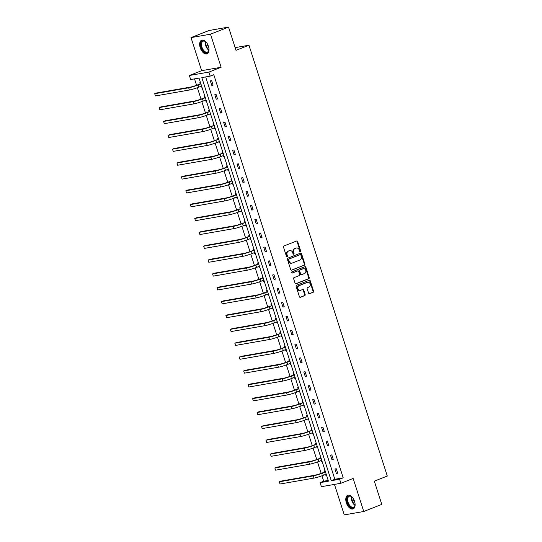 <?xml version="1.0" encoding="UTF-8"?>
<svg xmlns="http://www.w3.org/2000/svg" width="542" height="542" viewBox="0 0 542 542"><rect width="100%" height="100%" fill="white"/><g stroke="black" fill="none" stroke-linecap="round" stroke-linejoin="round"><path stroke-width="0.81" d="M300.329 251.637A0.644 0.528 80.1 0 0 300.627 250.831L297.653 241.563A0.921 0.759 80.1 0 0 296.664 240.973L283.927 245.993A0.921 0.759 80.1 0 0 283.5 247.145L286.474 256.413A0.644 0.528 80.1 0 0 287.463 256.02L287.084 254.821A2.947 2.419 80.1 0 1 288.452 251.136L289.509 250.722A2.947 2.419 80.1 0 1 289.902 250.607A2.947 2.419 80.1 0 1 292.673 252.619L293.053 253.819A0.644 0.528 80.1 0 0 294.049 253.426L293.662 252.226A2.947 2.419 80.1 0 1 295.031 248.541L296.088 248.121A2.947 2.419 80.1 0 1 296.481 248.012A2.947 2.419 80.1 0 1 299.252 250.018L299.638 251.217A0.644 0.528 80.1 0 0 300.329 251.637M299.963 251.617A0.644 0.528 80.1 0 0 300.099 250.919L297.124 241.657A0.921 0.759 80.1 0 0 296.501 241.034M286.806 256.813A0.644 0.528 80.1 0 0 286.942 256.115L286.555 254.916L287.084 254.821M293.385 254.212A0.644 0.528 80.1 0 0 293.52 253.52L293.134 252.321L293.662 252.226M346.331 502.813A7.31 4.112 68.5 0 1 347.761 495.293A7.31 4.112 68.5 0 1 354.556 501.377A7.31 4.112 68.5 0 1 353.127 508.897A7.31 4.112 68.5 0 1 346.331 502.813M200.222 47.737A7.31 4.112 68.5 0 1 201.651 40.216A7.31 4.112 68.5 0 1 208.446 46.3A7.31 4.112 68.5 0 1 207.017 53.821A7.31 4.112 68.5 0 1 200.222 47.737M191.021 37.608L209.036 30.501L228.541 27.1L210.52 34.207L191.021 37.608L201.631 70.663L189.375 75.494L208.873 72.093L210.174 76.137L201.82 77.594L331.243 480.7L339.597 479.243L340.891 483.281L321.392 486.682L320.092 482.644L328.445 481.181L199.029 78.082L190.676 79.538L189.375 75.494M334.468 484.406L344.258 514.9L363.757 511.499L353.147 478.451L340.891 483.281M228.541 27.1L236 50.331L248.974 45.216L387.293 476.039L374.319 481.154L381.778 504.392L363.757 511.499M308.581 293.107A0.921 0.759 80.1 0 0 309.57 293.703L313.14 292.294A0.921 0.759 80.1 0 0 313.567 291.142L310.268 280.851A0.921 0.759 80.1 0 0 309.279 280.261L296.542 285.282A0.921 0.759 80.1 0 0 296.115 286.433L299.421 296.725A0.921 0.759 80.1 0 0 300.404 297.321L304.719 295.614A0.921 0.759 80.1 0 0 305.153 294.462L303.737 290.058A0.921 0.759 80.1 0 0 302.748 289.469L300.607 290.309A2.459 2.019 80.1 0 1 300.282 290.404A2.459 2.019 80.1 0 1 297.91 288.527A2.459 2.019 80.1 0 1 299.109 285.648L307.497 282.335A2.459 2.019 80.1 0 1 307.822 282.247A2.459 2.019 80.1 0 1 310.193 284.123A2.459 2.019 80.1 0 1 308.994 287.003L307.592 287.551A0.921 0.759 80.1 0 0 307.165 288.703L308.581 293.107M201.631 70.663L221.129 67.262L210.52 34.207M221.129 67.262L208.873 72.093M205.669 76.923L334.848 479.277L343.201 477.82L213.778 74.715L210.174 76.137M343.201 477.82L339.597 479.243M304.435 265.173A0.921 0.759 80.1 0 0 304.861 264.022L301.555 253.731A0.921 0.759 80.1 0 0 300.573 253.134L287.836 258.161A0.921 0.759 80.1 0 0 287.409 259.313L290.708 269.604A0.921 0.759 80.1 0 0 291.698 270.194L303.906 265.262A0.921 0.759 80.1 0 0 304.333 264.11L301.034 253.819A0.921 0.759 80.1 0 0 300.41 253.202M305.912 267.287L309.218 277.579A0.921 0.759 80.1 0 1 308.791 278.73L296.054 283.757A0.921 0.759 80.1 0 1 295.065 283.161L293.649 278.757A0.921 0.759 80.1 0 1 294.076 277.606L299.245 275.573A0.921 0.759 80.1 0 0 299.672 274.421L298.73 271.495A0.921 0.759 80.1 0 0 297.748 270.905L292.368 273.026A0.644 0.528 80.1 0 1 291.975 271.806L304.922 266.698A0.921 0.759 80.1 0 1 305.912 267.287L305.383 267.382L308.689 277.673L309.218 277.579M248.974 45.216L235.126 47.628M320.634 456.845L319.949 456.96L320.268 457.963M322.063 461.289L321.372 461.405L321.101 460.551M311.731 429.122L311.047 429.244L311.365 430.24M313.161 433.566L312.47 433.688L312.199 432.834M302.836 401.405L302.145 401.52L302.47 402.523M304.258 405.843L303.574 405.965L303.296 405.111M293.933 373.682L293.249 373.804L293.568 374.8M295.363 378.126L294.672 378.241L294.401 377.395M285.031 345.959L284.347 346.081L284.665 347.076M286.461 350.403L285.769 350.525L285.498 349.671M276.135 318.242L275.444 318.364L275.77 319.36M277.558 322.686L276.874 322.802L276.596 321.948M267.233 290.519L266.549 290.641L266.867 291.637M268.663 294.963L267.972 295.085L267.701 294.231M258.331 262.802L257.646 262.917L257.965 263.92M259.76 267.24L259.069 267.362L258.798 266.508M249.435 235.079L248.744 235.201L249.069 236.197M250.858 239.523L250.174 239.645L249.896 238.792M240.533 207.362L239.849 207.478L240.167 208.48M241.962 211.8L241.271 211.922L241 211.068M231.63 179.639L230.946 179.761L231.265 180.757M233.06 184.084L232.369 184.199L232.098 183.345M222.735 151.916L222.044 152.038L222.369 153.034M224.158 156.36L223.473 156.482L223.196 155.629M213.833 124.199L213.148 124.321L213.467 125.317M215.262 128.644L214.571 128.759L214.3 127.905M204.93 96.476L204.246 96.598L204.564 97.594M206.36 100.92L205.669 101.042L205.398 100.189M194.517 78.868L196.57 85.263M197.363 87.716L201.021 99.118M201.807 101.578L205.472 112.98M206.258 115.439L209.923 126.842M210.709 129.301L214.368 140.703M215.16 143.156L218.819 154.565M219.612 157.017L223.27 168.42M224.063 170.879L227.721 182.281M228.507 184.741L232.172 196.143M232.958 198.602L236.624 210.005M237.41 212.457L241.068 223.866M241.861 226.319L245.519 237.721M246.312 240.181L249.97 251.583M250.763 254.042L254.422 265.445M255.207 267.904L258.873 279.306M259.659 281.759L263.324 293.161M264.11 295.62L267.768 307.023M268.561 309.482L272.219 320.884M273.012 323.344L276.671 334.746M277.463 337.205L281.122 348.608M281.908 351.06L285.573 362.462M286.359 364.922L290.024 376.324M290.81 378.783L294.469 390.186M295.261 392.645L298.92 404.047M299.712 406.5L303.371 417.909M304.164 420.362L307.822 431.764M308.608 434.223L312.273 445.626M313.059 448.085L316.724 459.487M317.51 461.947L321.169 473.349M321.962 475.801L323.696 481.221L328.208 480.436M200.486 82.621L199.795 82.736L200.113 83.732M201.909 87.059L201.224 87.181L200.947 86.327M209.381 110.338L208.697 110.46L209.016 111.456M210.811 114.782L210.12 114.897L209.849 114.05M218.284 138.061L217.593 138.176L217.918 139.179M219.706 142.499L219.022 142.621L218.751 141.767M227.186 165.777L226.495 165.899L226.813 166.895M228.609 170.222L227.925 170.344L227.647 169.49M236.082 193.501L235.397 193.623L235.716 194.619M237.511 197.945L236.82 198.06L236.549 197.207M244.984 221.217L244.293 221.339L244.618 222.335M246.407 225.662L245.722 225.784L245.451 224.93M253.886 248.941L253.195 249.063L253.514 250.058M255.309 253.385L254.625 253.5L254.347 252.647M262.782 276.664L262.098 276.779L262.416 277.782M264.211 281.102L263.52 281.223L263.249 280.37M271.684 304.38L270.993 304.502L271.318 305.498M273.107 308.825L272.423 308.947L272.152 308.093M280.587 332.104L279.896 332.219L280.214 333.222M282.009 336.541L281.325 336.663L281.047 335.81M289.482 359.82L288.798 359.942L289.116 360.938M290.912 364.265L290.221 364.387L289.95 363.533M298.385 387.544L297.693 387.666L298.019 388.661M299.807 391.988L299.123 392.103L298.852 391.249M307.287 415.26L306.596 415.382L306.914 416.378M308.71 419.704L308.025 419.826L307.748 418.973M316.182 442.983L315.498 443.105L315.817 444.101M317.612 447.428L316.921 447.543L316.65 446.689M325.085 470.707L324.394 470.822L324.719 471.825M326.508 475.144L325.823 475.266L325.552 474.413M323.696 481.221L320.092 482.644M334.848 479.277L331.243 480.7M336.365 473.43L334.936 468.986L336.257 468.755L337.68 473.2L336.365 473.43L337.598 472.942M331.914 459.569L330.485 455.124L331.806 454.894L333.228 459.338L331.914 459.569L333.147 459.081M327.463 445.707L326.04 441.263L327.354 441.032L328.784 445.477L327.463 445.707L328.696 445.219M323.012 431.845L321.589 427.408L322.903 427.177L324.333 431.615L323.012 431.845L324.252 431.357M318.56 417.984L317.138 413.546L318.452 413.316L319.882 417.76L318.56 417.984L319.8 417.503M314.116 404.129L312.687 399.684L314.008 399.454L315.43 403.898L314.116 404.129L315.349 403.641M309.665 390.267L308.235 385.823L309.557 385.592L310.979 390.037L309.665 390.267L310.898 389.779M305.214 376.405L303.784 371.961L305.105 371.737L306.528 376.175L305.214 376.405L306.447 375.918M300.763 362.544L299.34 358.106L300.654 357.876L302.084 362.313L300.763 362.544L301.996 362.056M296.311 348.689L294.889 344.245L296.203 344.014L297.633 348.459L296.311 348.689L297.551 348.201M291.86 334.827L290.437 330.383L291.752 330.153L293.181 334.597L291.86 334.827L293.1 334.339M287.416 320.966L285.986 316.521L287.307 316.291L288.73 320.735L287.416 320.966L288.649 320.478M282.965 307.104L281.535 302.66L282.856 302.436L284.279 306.874L282.965 307.104L284.198 306.616M278.513 293.242L277.084 288.805L278.405 288.574L279.828 293.012L278.513 293.242L279.747 292.755M274.062 279.387L272.64 274.943L273.954 274.713L275.383 279.157L274.062 279.387L275.295 278.9M269.611 265.526L268.188 261.081L269.503 260.851L270.932 265.295L269.611 265.526L270.851 265.038M265.16 251.664L263.737 247.22L265.052 246.989L266.481 251.434L265.16 251.664L266.4 251.176M260.716 237.803L259.286 233.365L260.607 233.135L262.03 237.572L260.716 237.803L261.949 237.315M256.264 223.941L254.835 219.503L256.156 219.273L257.579 223.717L256.264 223.941L257.497 223.46M251.813 210.086L250.384 205.642L251.705 205.411L253.128 209.856L251.813 210.086L253.046 209.598M247.362 196.224L245.939 191.78L247.254 191.55L248.683 195.994L247.362 196.224L248.595 195.737M242.911 182.363L241.488 177.918L242.802 177.688L244.232 182.132L242.911 182.363L244.151 181.875M238.46 168.501L237.037 164.063L238.351 163.833L239.781 168.271L238.46 168.501L239.7 168.013M234.015 154.646L232.586 150.202L233.907 149.971L235.33 154.416L234.015 154.646L235.248 154.158M229.564 140.785L228.135 136.34L229.456 136.11L230.878 140.554L229.564 140.785L230.797 140.297M225.113 126.923L223.683 122.478L225.005 122.248L226.427 126.692L225.113 126.923L226.346 126.435M220.662 113.061L219.239 108.617L220.553 108.393L221.983 112.831L220.662 113.061L221.895 112.573M216.211 99.2L214.788 94.762L216.102 94.532L217.532 98.969L216.211 99.2L217.45 98.712M211.759 85.345L210.337 80.9L211.651 80.67L213.081 85.114L211.759 85.345L212.999 84.857M201.224 87.181L201.868 86.923M205.669 101.042L206.319 100.785M210.12 114.897L210.763 114.647M214.571 128.759L215.215 128.508M219.022 142.621L219.666 142.37M223.473 156.482L224.117 156.225M227.925 170.344L228.568 170.086M232.369 184.199L233.019 183.948M236.82 198.06L237.464 197.81M241.271 211.922L241.915 211.665M245.722 225.784L246.366 225.526M250.174 239.645L250.817 239.388M254.625 253.5L255.268 253.25M259.069 267.362L259.72 267.111M263.52 281.223L264.164 280.966M267.972 295.085L268.615 294.828M272.423 308.947L273.066 308.689M276.874 322.802L277.518 322.551M281.325 336.663L281.969 336.413M285.769 350.525L286.42 350.267M290.221 364.387L290.864 364.129M294.672 378.241L295.315 377.991M299.123 392.103L299.767 391.852M303.574 405.965L304.218 405.714M308.025 419.826L308.669 419.569M312.47 433.688L313.113 433.431M316.921 447.543L317.565 447.292M321.372 461.405L322.016 461.154M325.823 475.266L326.467 475.009M296.481 248.012L295.952 248.107A2.947 2.419 80.1 0 0 295.566 248.216L296.088 248.121M293.134 252.321A2.947 2.419 80.1 0 1 294.502 248.636L295.566 248.216M289.902 250.607L289.374 250.702A2.947 2.419 80.1 0 0 288.981 250.81L289.509 250.722M286.555 254.916A2.947 2.419 80.1 0 1 287.924 251.231L288.981 250.81M291.332 270.228L303.906 265.262M300.878 255.079A0.644 0.528 80.1 0 0 300.187 254.665L289.008 259.076A0.644 0.528 80.1 0 0 288.703 259.882L289.11 261.142A2.947 2.419 80.1 0 0 291.881 263.155A2.947 2.419 80.1 0 0 292.273 263.039L299.916 260.024A2.947 2.419 80.1 0 0 301.284 256.346L300.878 255.079M299.828 254.726A0.644 0.528 80.1 0 0 299.658 254.754L300.187 254.665M291.881 263.155L291.352 263.243A2.947 2.419 80.1 0 1 288.581 261.237L288.181 259.97A0.644 0.528 80.1 0 1 288.48 259.164L299.658 254.754M295.688 283.784L308.262 278.825A0.921 0.759 80.1 0 0 308.689 277.673M297.47 270.953A0.921 0.759 80.1 0 0 297.219 271L292.057 273.032M304.604 273.459A2.459 2.019 80.1 0 0 305.803 270.573A2.459 2.019 80.1 0 0 303.432 268.697A2.459 2.019 80.1 0 0 303.107 268.791L300.153 269.957A0.921 0.759 80.1 0 0 299.726 271.108L300.661 274.028A0.921 0.759 80.1 0 0 301.65 274.625L304.604 273.459M303.432 268.697L302.903 268.791A2.459 2.019 80.1 0 0 302.578 268.879L303.107 268.791M301.122 274.713A0.921 0.759 80.1 0 1 300.132 274.123L299.198 271.196A0.921 0.759 80.1 0 1 299.624 270.045L302.578 268.879M305.383 267.382A0.921 0.759 80.1 0 0 304.767 266.759M307.822 282.247L307.294 282.335A2.459 2.019 80.1 0 0 306.968 282.429L307.497 282.335M300.282 290.404L299.753 290.492A2.459 2.019 80.1 0 1 297.382 288.622A2.459 2.019 80.1 0 1 298.581 285.736L306.968 282.429M300.038 297.348L304.197 295.708A0.921 0.759 80.1 0 0 304.624 294.557L303.208 290.153A0.921 0.759 80.1 0 0 302.585 289.53M309.204 293.73L312.612 292.382A0.921 0.759 80.1 0 0 313.046 291.237L309.739 280.946A0.921 0.759 80.1 0 0 309.116 280.322M201.651 86.246L201.238 86.212M200.852 83.773L196.712 85.202A4.688 0.447 162.2 0 1 190.472 87.086L156.509 93.007L154.707 93.719L188.67 87.797A7.032 0.671 -17.8 0 0 198.033 84.972L200.879 83.854M199.923 83.935L200.655 83.163M155.418 95.941L154.707 93.719L155.418 95.941L189.388 90.019A7.032 0.671 -17.8 0 0 198.745 87.194L201.59 86.07M206.095 100.107L205.689 100.074M205.303 97.635L201.163 99.064A4.688 0.447 162.2 0 1 194.924 100.948L160.96 106.869L159.158 107.58L193.121 101.659A7.032 0.671 -17.8 0 0 202.484 98.834L205.33 97.709M204.375 97.797L205.106 97.018M159.87 109.802L159.158 107.58L159.87 109.802L193.833 103.881A7.032 0.671 -17.8 0 0 203.196 101.056L206.041 99.931M210.547 113.969L210.14 113.935M209.754 111.496L205.614 112.926A4.688 0.447 162.2 0 1 199.375 114.809L165.405 120.73L163.603 121.442L197.573 115.521A7.032 0.671 -17.8 0 0 206.929 112.695L209.781 111.571M208.826 111.659L209.558 110.88M164.321 123.664L163.603 121.442L164.321 123.664L198.284 117.736A7.032 0.671 -17.8 0 0 207.647 114.918L210.492 113.793M208.934 48.482A6.328 3.564 68.5 0 1 208.866 50.21A6.328 3.564 68.5 0 1 208.358 51.673A6.328 3.564 68.5 0 1 202.789 50.325A6.328 3.564 68.5 0 1 201.461 41.903A6.328 3.564 68.5 0 1 205.465 41.585A6.328 3.564 68.5 0 1 206.692 42.804M205.628 41.714A5.86 3.299 -111.5 0 0 203.121 41.199A5.86 3.299 -111.5 0 0 202.078 42.127A5.86 3.299 -111.5 0 0 202.701 48.936A5.86 3.299 -111.5 0 0 207.423 52.1A5.86 3.299 -111.5 0 0 208.46 51.172A5.86 3.299 -111.5 0 0 208.9 50.006M202.119 40.088A7.263 4.085 -111.5 0 0 200.953 41.185A7.263 4.085 -111.5 0 0 201.671 49.525A7.263 4.085 -111.5 0 0 207.45 53.59M208.751 47.418A4.614 2.595 68.5 0 1 207.281 43.706M355.044 503.559A6.328 3.564 68.5 0 1 354.976 505.286A6.328 3.564 68.5 0 1 354.468 506.75A6.328 3.564 68.5 0 1 348.899 505.401A6.328 3.564 68.5 0 1 347.571 496.98A6.328 3.564 68.5 0 1 351.575 496.662A6.328 3.564 68.5 0 1 352.801 497.881M351.738 496.79A5.86 3.299 -111.5 0 0 349.231 496.276A5.86 3.299 -111.5 0 0 348.188 497.204A5.86 3.299 -111.5 0 0 348.811 504.013A5.86 3.299 -111.5 0 0 353.533 507.177A5.86 3.299 -111.5 0 0 354.57 506.248A5.86 3.299 -111.5 0 0 355.003 505.083M348.228 495.164A7.263 4.085 -111.5 0 0 347.063 496.262A7.263 4.085 -111.5 0 0 347.781 504.602A7.263 4.085 -111.5 0 0 353.56 508.667M354.854 502.495A4.614 2.595 68.5 0 1 353.391 498.782M214.998 127.831L214.591 127.79M214.205 125.358L210.066 126.787A4.688 0.447 162.2 0 1 203.826 128.664L169.856 134.592L168.054 135.304L202.024 129.375A7.032 0.671 -17.8 0 0 211.38 126.557L214.232 125.432M213.277 125.52L214.009 124.741M168.765 137.526L168.054 135.304L168.765 137.526L202.735 131.598A7.032 0.671 -17.8 0 0 212.098 128.779L214.944 127.655M219.449 141.692L219.036 141.652M218.656 139.219L214.517 140.649A4.688 0.447 162.2 0 1 208.277 142.526L174.307 148.454L172.505 149.165L206.475 143.237A7.032 0.671 -17.8 0 0 215.831 140.419L218.677 139.294M217.728 139.375L218.46 138.603M173.216 151.381L172.505 149.165L173.216 151.381L207.186 145.459A7.032 0.671 -17.8 0 0 216.543 142.634L219.395 141.516M223.9 155.547L223.487 155.513M223.108 153.074L218.961 154.504A4.688 0.447 162.2 0 1 212.721 156.387L178.758 162.309L176.956 163.02L210.926 157.099A7.032 0.671 -17.8 0 0 220.282 154.274L223.128 153.156M222.179 153.237L222.904 152.465M177.668 165.242L176.956 163.02L177.668 165.242L211.637 159.321A7.032 0.671 -17.8 0 0 220.994 156.496L223.839 155.371M228.351 169.409L227.938 169.375M227.552 166.936L223.412 168.366A4.688 0.447 162.2 0 1 217.173 170.249L183.21 176.17L181.407 176.882L215.37 170.96A7.032 0.671 -17.8 0 0 224.734 168.135L227.579 167.011M226.624 167.099L227.355 166.319M182.119 179.104L181.407 176.882L182.119 179.104L216.089 173.183A7.032 0.671 -17.8 0 0 225.445 170.357L228.29 169.233M232.796 183.271L232.389 183.237M232.003 180.798L227.864 182.227A4.688 0.447 162.2 0 1 221.624 184.111L187.661 190.032L185.859 190.743L219.822 184.822A7.032 0.671 -17.8 0 0 229.185 181.997L232.03 180.872M231.075 180.96L231.807 180.181M186.57 192.966L185.859 190.743L186.57 192.966L220.533 187.037A7.032 0.671 -17.8 0 0 229.896 184.219L232.742 183.094M237.247 197.132L236.84 197.092M236.454 194.659L232.315 196.089A4.688 0.447 162.2 0 1 226.075 197.965L192.105 203.894L190.303 204.605L224.273 198.677A7.032 0.671 -17.8 0 0 233.629 195.858L236.481 194.734M235.526 194.822L236.258 194.043M191.021 206.827L190.303 204.605L191.021 206.827L224.984 200.899A7.032 0.671 -17.8 0 0 234.347 198.081L237.193 196.956M241.698 210.994L241.292 210.953M240.905 208.514L236.766 209.944A4.688 0.447 162.2 0 1 230.526 211.827L196.556 217.755L194.754 218.467L228.724 212.539A7.032 0.671 -17.8 0 0 238.08 209.72L240.933 208.595M239.977 208.677L240.709 207.904M195.466 220.682L194.754 218.467L195.466 220.682L229.435 214.761A7.032 0.671 -17.8 0 0 238.792 211.936L241.644 210.818M246.149 224.849L245.736 224.815M245.357 222.376L241.217 223.805A4.688 0.447 162.2 0 1 234.977 225.689L201.007 231.61L199.205 232.322L233.175 226.4A7.032 0.671 -17.8 0 0 242.531 223.575L245.377 222.457M244.428 222.538L245.16 221.766M199.917 234.544L199.205 232.322L199.917 234.544L233.887 228.622A7.032 0.671 -17.8 0 0 243.243 225.797L246.095 224.673M250.6 238.71L250.187 238.676M249.808 236.237L245.662 237.667A4.688 0.447 162.2 0 1 239.422 239.55L205.459 245.472L203.657 246.183L237.62 240.262A7.032 0.671 -17.8 0 0 246.983 237.437L249.828 236.312M248.88 236.4L249.605 235.621M204.368 248.405L203.657 246.183L204.368 248.405L238.338 242.484A7.032 0.671 -17.8 0 0 247.694 239.659L250.54 238.534M255.052 252.572L254.638 252.538M254.252 250.099L250.113 251.529A4.688 0.447 162.2 0 1 243.873 253.412L209.91 259.333L208.108 260.045L242.071 254.117A7.032 0.671 -17.8 0 0 251.434 251.298L254.279 250.174M253.324 250.262L254.056 249.483M208.819 262.267L208.108 260.045L208.819 262.267L242.789 256.339A7.032 0.671 -17.8 0 0 252.145 253.52L254.991 252.396M259.496 266.434L259.09 266.393M258.703 263.961L254.564 265.39A4.688 0.447 162.2 0 1 248.324 267.267L214.361 273.195L212.559 273.906L246.522 267.978A7.032 0.671 -17.8 0 0 255.885 265.16L258.73 264.035M257.775 264.123L258.507 263.344M213.27 276.129L212.559 273.906L213.27 276.129L247.233 270.201A7.032 0.671 -17.8 0 0 256.596 267.382L259.442 266.257M263.947 280.289L263.541 280.255M263.155 277.816L259.015 279.245A4.688 0.447 162.2 0 1 252.775 281.129L218.805 287.057L217.003 287.761L250.973 281.84A7.032 0.671 -17.8 0 0 260.329 279.015L263.182 277.897M262.226 277.978L262.958 277.206M217.721 289.984L217.003 287.761L217.721 289.984L251.684 284.062A7.032 0.671 -17.8 0 0 261.048 281.237L263.893 280.119M268.398 294.15L267.992 294.116M267.606 291.677L263.466 293.107A4.688 0.447 162.2 0 1 257.226 294.99L223.257 300.912L221.454 301.623L255.424 295.702A7.032 0.671 -17.8 0 0 264.781 292.876L267.626 291.752M266.678 291.84L267.409 291.061M222.166 303.845L221.454 301.623L222.166 303.845L256.136 297.924A7.032 0.671 -17.8 0 0 265.492 295.099L268.344 293.974M272.85 308.012L272.436 307.978M272.057 305.539L267.917 306.968A4.688 0.447 162.2 0 1 261.678 308.852L227.708 314.773L225.906 315.485L259.875 309.563A7.032 0.671 -17.8 0 0 269.232 306.738L272.077 305.613M271.129 305.702L271.86 304.922M226.617 317.707L225.906 315.485L226.617 317.707L260.587 311.779A7.032 0.671 -17.8 0 0 269.943 308.96L272.795 307.836M277.301 321.873L276.887 321.833M276.508 319.401L272.362 320.83A4.688 0.447 162.2 0 1 266.122 322.707L232.159 328.635L230.357 329.346L264.32 323.418A7.032 0.671 -17.8 0 0 273.683 320.6L276.528 319.475M275.58 319.563L276.305 318.784M231.068 331.568L230.357 329.346L231.068 331.568L265.038 325.64A7.032 0.671 -17.8 0 0 274.394 322.822L277.24 321.697M281.752 335.735L281.339 335.694M280.952 333.262L276.813 334.692A4.688 0.447 162.2 0 1 270.573 336.568L236.61 342.497L234.808 343.208L268.771 337.28A7.032 0.671 -17.8 0 0 278.134 334.461L280.98 333.337M280.024 333.418L280.756 332.646M235.519 345.423L234.808 343.208L235.519 345.423L269.489 339.502A7.032 0.671 -17.8 0 0 278.845 336.677L281.691 335.559M286.196 349.59L285.79 349.556M285.404 347.117L281.264 348.547A4.688 0.447 162.2 0 1 275.024 350.43L241.061 356.351L239.259 357.063L273.222 351.141A7.032 0.671 -17.8 0 0 282.585 348.316L285.431 347.198M284.475 347.28L285.207 346.507M239.97 359.285L239.259 357.063L239.97 359.285L273.934 353.364A7.032 0.671 -17.8 0 0 283.297 350.538L286.142 349.414M290.647 363.452L290.241 363.418M289.855 360.979L285.715 362.408A4.688 0.447 162.2 0 1 279.476 364.292L245.506 370.213L243.704 370.924L277.673 365.003A7.032 0.671 -17.8 0 0 287.03 362.178L289.882 361.053M288.927 361.141L289.658 360.362M244.422 373.147L243.704 370.924L244.422 373.147L278.385 367.225A7.032 0.671 -17.8 0 0 287.748 364.4L290.593 363.276M295.099 377.313L294.692 377.279M294.306 374.84L290.166 376.27A4.688 0.447 162.2 0 1 283.927 378.153L249.957 384.075L248.155 384.786L282.125 378.865A7.032 0.671 -17.8 0 0 291.481 376.04L294.326 374.915M293.378 375.003L294.11 374.224M248.866 387.008L248.155 384.786L248.866 387.008L282.836 381.08A7.032 0.671 -17.8 0 0 292.192 378.262L295.044 377.137M299.55 391.175L299.137 391.134M298.757 388.702L294.618 390.132A4.688 0.447 162.2 0 1 288.378 392.008L254.408 397.936L252.606 398.648L286.576 392.72A7.032 0.671 -17.8 0 0 295.932 389.901L298.777 388.777M297.829 388.865L298.561 388.086M253.317 400.87L252.606 398.648L253.317 400.87L287.287 394.942A7.032 0.671 -17.8 0 0 296.643 392.123L299.496 390.999M304.001 405.037L303.588 404.996M303.208 402.564L299.062 403.986A4.688 0.447 162.2 0 1 292.822 405.87L258.859 411.798L257.057 412.509L291.02 406.581A7.032 0.671 -17.8 0 0 300.383 403.763L303.229 402.638M302.273 402.72L303.005 401.947M257.768 414.725L257.057 412.509L257.768 414.725L291.738 408.803A7.032 0.671 -17.8 0 0 301.095 405.978L303.94 404.86M308.452 418.891L308.039 418.858M307.653 416.419L303.513 417.848A4.688 0.447 162.2 0 1 297.273 419.732L263.31 425.653L261.508 426.364L295.471 420.443A7.032 0.671 -17.8 0 0 304.834 417.618L307.68 416.5M306.725 416.581L307.456 415.809M262.22 428.587L261.508 426.364L262.22 428.587L296.189 422.665A7.032 0.671 -17.8 0 0 305.546 419.84L308.391 418.715M312.897 432.753L312.49 432.719M312.104 430.28L307.964 431.71A4.688 0.447 162.2 0 1 301.725 433.593L267.762 439.515L265.959 440.226L299.922 434.305A7.032 0.671 -17.8 0 0 309.286 431.479L312.131 430.355M311.176 430.443L311.907 429.664M266.671 442.448L265.959 440.226L266.671 442.448L300.634 436.527A7.032 0.671 -17.8 0 0 309.997 433.702L312.842 432.577M317.348 446.615L316.941 446.581M316.555 444.142L312.416 445.571A4.688 0.447 162.2 0 1 306.176 447.455L272.206 453.376L270.404 454.088L304.374 448.166A7.032 0.671 -17.8 0 0 313.73 445.341L316.582 444.216M315.627 444.304L316.359 443.525M271.122 456.31L270.404 454.088L271.122 456.31L305.085 450.382A7.032 0.671 -17.8 0 0 314.448 447.563L317.294 446.439M321.799 460.476L321.392 460.436M321.006 458.004L316.867 459.433A4.688 0.447 162.2 0 1 310.627 461.31L276.657 467.238L274.855 467.949L308.825 462.021A7.032 0.671 -17.8 0 0 318.181 459.203L321.027 458.078M320.078 458.166L320.81 457.387M275.566 470.171L274.855 467.949L275.566 470.171L309.536 464.243A7.032 0.671 -17.8 0 0 318.892 461.425L321.745 460.3M326.25 474.338L325.837 474.297M325.457 471.858L321.318 473.288A4.688 0.447 162.2 0 1 315.078 475.171L281.108 481.1L279.306 481.804L313.276 475.883A7.032 0.671 -17.8 0 0 322.632 473.064L325.478 471.94M324.529 472.021L325.261 471.249M280.018 484.026L279.306 481.804L280.018 484.026L313.987 478.105A7.032 0.671 -17.8 0 0 323.344 475.28L326.196 474.162M300.099 250.919L300.627 250.831M286.942 256.115L287.463 256.02M293.52 253.52L294.049 253.426M294.502 248.636L295.031 248.541M287.924 251.231L288.452 251.136M297.124 241.657L297.653 241.563M301.034 253.819L301.555 253.731M304.333 264.11L304.861 264.022M288.48 259.164L289.008 259.076M288.181 259.97L288.703 259.882M288.581 261.237L289.11 261.142M308.262 278.825L308.791 278.73M297.219 271L297.748 270.905M299.624 270.045L300.153 269.957M299.198 271.196L299.726 271.108M300.132 274.123L300.661 274.028M298.581 285.736L299.109 285.648M303.208 290.153L303.737 290.058M304.624 294.557L305.153 294.462M304.197 295.708L304.719 295.614M309.739 280.946L310.268 280.851M313.046 291.237L313.567 291.142M312.612 292.382L313.14 292.294M198.033 84.972L198.745 87.194M188.67 87.797L189.388 90.019M202.484 98.834L203.196 101.056M193.121 101.659L193.833 103.881M206.929 112.695L207.647 114.918M197.573 115.521L198.284 117.736M208.846 50.216A5.86 3.299 68.5 0 1 205.445 41.599M205.852 41.91A5.664 3.191 -111.5 0 0 208.927 49.715M354.956 505.293A5.86 3.299 68.5 0 1 351.555 496.675M351.961 496.987A5.664 3.191 -111.5 0 0 355.037 504.792M211.38 126.557L212.098 128.779M202.024 129.375L202.735 131.598M215.831 140.419L216.543 142.634M206.475 143.237L207.186 145.459M220.282 154.274L220.994 156.496M210.926 157.099L211.637 159.321M224.734 168.135L225.445 170.357M215.37 170.96L216.089 173.183M229.185 181.997L229.896 184.219M219.822 184.822L220.533 187.037M233.629 195.858L234.347 198.081M224.273 198.677L224.984 200.899M238.08 209.72L238.792 211.936M228.724 212.539L229.435 214.761M242.531 223.575L243.243 225.797M233.175 226.4L233.887 228.622M246.983 237.437L247.694 239.659M237.62 240.262L238.338 242.484M251.434 251.298L252.145 253.52M242.071 254.117L242.789 256.339M255.885 265.16L256.596 267.382M246.522 267.978L247.233 270.201M260.329 279.015L261.048 281.237M250.973 281.84L251.684 284.062M264.781 292.876L265.492 295.099M255.424 295.702L256.136 297.924M269.232 306.738L269.943 308.96M259.875 309.563L260.587 311.779M273.683 320.6L274.394 322.822M264.32 323.418L265.038 325.64M278.134 334.461L278.845 336.677M268.771 337.28L269.489 339.502M282.585 348.316L283.297 350.538M273.222 351.141L273.934 353.364M287.03 362.178L287.748 364.4M277.673 365.003L278.385 367.225M291.481 376.04L292.192 378.262M282.125 378.865L282.836 381.08M295.932 389.901L296.643 392.123M286.576 392.72L287.287 394.942M300.383 403.763L301.095 405.978M291.02 406.581L291.738 408.803M304.834 417.618L305.546 419.84M295.471 420.443L296.189 422.665M309.286 431.479L309.997 433.702M299.922 434.305L300.634 436.527M313.73 445.341L314.448 447.563M304.374 448.166L305.085 450.382M318.181 459.203L318.892 461.425M308.825 462.021L309.536 464.243M322.632 473.064L323.344 475.28M313.276 475.883L313.987 478.105M299.74 254.733L300.268 254.638M297.341 270.959L297.87 270.871M301 274.747L301.528 274.659"/></g></svg>
